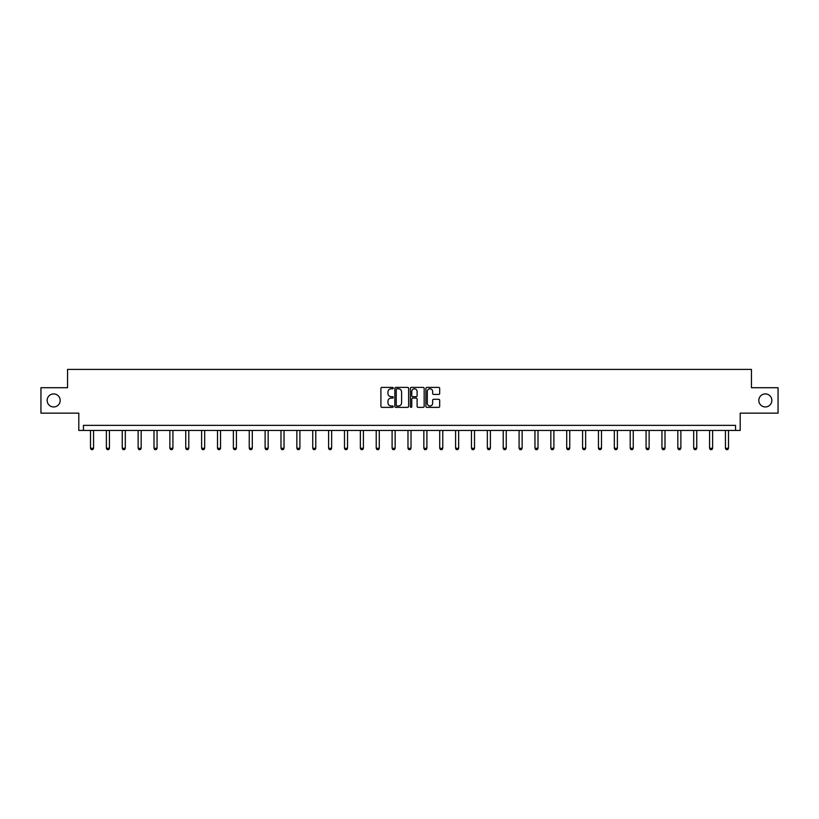 <?xml version="1.0" encoding="UTF-8"?>
<svg xmlns="http://www.w3.org/2000/svg" width="819" height="819" viewBox="0 0 819 819"><rect width="100%" height="100%" fill="white"/><g stroke="black" fill="none" stroke-linecap="round" stroke-linejoin="round"><path stroke-width="1.23" d="M758.814 400.43A6.511 6.511 0 0 0 765.335 406.951A6.511 6.511 0 0 0 771.846 400.43A6.511 6.511 0 0 0 765.335 393.919A6.511 6.511 0 0 0 758.814 400.43M47.154 400.43A6.511 6.511 0 0 0 53.665 406.951A6.511 6.511 0 0 0 60.186 400.43A6.511 6.511 0 0 0 53.665 393.919A6.511 6.511 0 0 0 47.154 400.43M393.222 388.093A0.696 0.696 0 0 0 392.516 387.397L381.91 387.397A1.003 1.003 0 0 0 380.907 388.39L380.907 406.367A1.003 1.003 0 0 0 381.91 407.371L392.516 407.371A0.696 0.696 0 0 0 393.222 406.674A0.696 0.696 0 0 0 392.516 405.968L391.144 405.968A3.194 3.194 0 0 1 387.95 402.774L387.95 401.279A3.194 3.194 0 0 1 391.144 398.085L392.516 398.085A0.696 0.696 0 0 0 393.222 397.379A0.696 0.696 0 0 0 392.516 396.683L391.144 396.683A3.194 3.194 0 0 1 387.95 393.489L387.95 391.984A3.194 3.194 0 0 1 391.144 388.79L392.516 388.79A0.696 0.696 0 0 0 393.222 388.093M40.95 387.715L40.95 413.155L78.798 413.155L78.798 430.446L740.202 430.446L740.202 413.155L778.05 413.155L778.05 387.715L751.443 387.715L751.443 369.4L67.557 369.4L67.557 387.715L40.95 387.715M438.687 394.43A1.003 1.003 0 0 0 439.69 393.437L439.69 388.39A1.003 1.003 0 0 0 438.687 387.397L426.904 387.397A1.003 1.003 0 0 0 425.9 388.39L425.9 406.367A1.003 1.003 0 0 0 426.904 407.371L438.687 407.371A1.003 1.003 0 0 0 439.69 406.367L439.69 400.276A1.003 1.003 0 0 0 438.687 399.283L433.65 399.283A1.003 1.003 0 0 0 432.647 400.276L432.647 403.296A2.672 2.672 0 0 1 429.975 405.968A2.672 2.672 0 0 1 427.303 403.296L427.303 391.462A2.672 2.672 0 0 1 429.975 388.79A2.672 2.672 0 0 1 432.647 391.462L432.647 393.437A1.003 1.003 0 0 0 433.65 394.43L438.687 394.43M735.564 430.446L735.564 425.368L83.436 425.368L83.436 430.446M408.63 388.39A1.003 1.003 0 0 0 407.627 387.397L395.843 387.397A1.003 1.003 0 0 0 394.84 388.39L394.84 406.367A1.003 1.003 0 0 0 395.843 407.371L407.627 407.371A1.003 1.003 0 0 0 408.63 406.367L408.63 388.39M411.373 387.397L423.157 387.397A1.003 1.003 0 0 1 424.16 388.39L424.16 406.367A1.003 1.003 0 0 1 423.157 407.371L418.11 407.371A1.003 1.003 0 0 1 417.117 406.367L417.117 399.078A1.003 1.003 0 0 0 416.113 398.085L412.776 398.085A1.003 1.003 0 0 0 411.773 399.078L411.773 406.674A0.696 0.696 0 0 1 411.077 407.371A0.696 0.696 0 0 1 410.37 406.674L410.37 388.39A1.003 1.003 0 0 1 411.373 387.397M396.939 388.79A0.696 0.696 0 0 0 396.242 389.496L396.242 405.272A0.696 0.696 0 0 0 396.939 405.968L398.392 405.968A3.194 3.194 0 0 0 401.586 402.774L401.586 391.984A3.194 3.194 0 0 0 398.392 388.79L396.939 388.79M417.117 391.513A2.672 2.672 0 0 0 414.445 388.841A2.672 2.672 0 0 0 411.773 391.513L411.773 395.679A1.003 1.003 0 0 0 412.776 396.683L416.113 396.683A1.003 1.003 0 0 0 417.117 395.679L417.117 391.513M90.499 430.446L90.499 448.28L93.561 448.28L93.561 430.446M93.561 448.28L92.793 449.6L91.267 449.6L90.499 448.28M106.378 430.446L106.378 448.28L109.429 448.28L109.429 430.446M109.429 448.28L108.671 449.6L107.135 449.6L106.378 448.28M122.246 430.446L122.246 448.28L125.307 448.28L125.307 430.446M125.307 448.28L124.539 449.6L123.014 449.6L122.246 448.28M138.124 430.446L138.124 448.28L141.175 448.28L141.175 430.446M141.175 448.28L140.418 449.6L138.892 449.6L138.124 448.28M154.003 430.446L154.003 448.28L157.053 448.28L157.053 430.446M157.053 448.28L156.286 449.6L154.76 449.6L154.003 448.28M169.871 430.446L169.871 448.28L172.922 448.28L172.922 430.446M172.922 448.28L172.164 449.6L170.639 449.6L169.871 448.28M185.749 430.446L185.749 448.28L188.8 448.28L188.8 430.446M188.8 448.28L188.032 449.6L186.507 449.6L185.749 448.28M201.617 430.446L201.617 448.28L204.668 448.28L204.668 430.446M204.668 448.28L203.911 449.6L202.385 449.6L201.617 448.28M217.496 430.446L217.496 448.28L220.546 448.28L220.546 430.446M220.546 448.28L219.779 449.6L218.253 449.6L217.496 448.28M233.364 430.446L233.364 448.28L236.415 448.28L236.415 430.446M236.415 448.28L235.657 449.6L234.132 449.6L233.364 448.28M249.242 430.446L249.242 448.28L252.293 448.28L252.293 430.446M252.293 448.28L251.525 449.6L250 449.6L249.242 448.28M265.11 430.446L265.11 448.28L268.161 448.28L268.161 430.446M268.161 448.28L267.403 449.6L265.878 449.6L265.11 448.28M280.989 430.446L280.989 448.28L284.039 448.28L284.039 430.446M284.039 448.28L283.272 449.6L281.746 449.6L280.989 448.28M296.857 430.446L296.857 448.28L299.908 448.28L299.908 430.446M299.908 448.28L299.15 449.6L297.625 449.6L296.857 448.28M312.735 430.446L312.735 448.28L315.786 448.28L315.786 430.446M315.786 448.28L315.018 449.6L313.493 449.6L312.735 448.28M328.603 430.446L328.603 448.28L331.654 448.28L331.654 430.446M331.654 448.28L330.896 449.6L329.371 449.6L328.603 448.28M344.482 430.446L344.482 448.28L347.532 448.28L347.532 430.446M347.532 448.28L346.765 449.6L345.239 449.6L344.482 448.28M360.35 430.446L360.35 448.28L363.411 448.28L363.411 430.446M363.411 448.28L362.643 449.6L361.118 449.6L360.35 448.28M376.228 430.446L376.228 448.28L379.279 448.28L379.279 430.446M379.279 448.28L378.511 449.6L376.986 449.6L376.228 448.28M392.096 430.446L392.096 448.28L395.157 448.28L395.157 430.446M395.157 448.28L394.389 449.6L392.864 449.6L392.096 448.28M407.975 430.446L407.975 448.28L411.025 448.28L411.025 430.446M411.025 448.28L410.268 449.6L408.732 449.6L407.975 448.28M423.843 430.446L423.843 448.28L426.904 448.28L426.904 430.446M426.904 448.28L426.136 449.6L424.611 449.6L423.843 448.28M439.721 430.446L439.721 448.28L442.772 448.28L442.772 430.446M442.772 448.28L442.014 449.6L440.489 449.6L439.721 448.28M455.589 430.446L455.589 448.28L458.65 448.28L458.65 430.446M458.65 448.28L457.882 449.6L456.357 449.6L455.589 448.28M471.468 430.446L471.468 448.28L474.518 448.28L474.518 430.446M474.518 448.28L473.761 449.6L472.235 449.6L471.468 448.28M487.346 430.446L487.346 448.28L490.397 448.28L490.397 430.446M490.397 448.28L489.629 449.6L488.104 449.6L487.346 448.28M503.214 430.446L503.214 448.28L506.265 448.28L506.265 430.446M506.265 448.28L505.507 449.6L503.982 449.6L503.214 448.28M519.092 430.446L519.092 448.28L522.143 448.28L522.143 430.446M522.143 448.28L521.375 449.6L519.85 449.6L519.092 448.28M534.961 430.446L534.961 448.28L538.011 448.28L538.011 430.446M538.011 448.28L537.254 449.6L535.728 449.6L534.961 448.28M550.839 430.446L550.839 448.28L553.89 448.28L553.89 430.446M553.89 448.28L553.122 449.6L551.596 449.6L550.839 448.28M566.707 430.446L566.707 448.28L569.758 448.28L569.758 430.446M569.758 448.28L569 449.6L567.475 449.6L566.707 448.28M582.585 430.446L582.585 448.28L585.636 448.28L585.636 430.446M585.636 448.28L584.868 449.6L583.343 449.6L582.585 448.28M598.454 430.446L598.454 448.28L601.504 448.28L601.504 430.446M601.504 448.28L600.747 449.6L599.221 449.6L598.454 448.28M614.332 430.446L614.332 448.28L617.383 448.28L617.383 430.446M617.383 448.28L616.615 449.6L615.089 449.6L614.332 448.28M630.2 430.446L630.2 448.28L633.251 448.28L633.251 430.446M633.251 448.28L632.493 449.6L630.968 449.6L630.2 448.28M646.078 430.446L646.078 448.28L649.129 448.28L649.129 430.446M649.129 448.28L648.361 449.6L646.836 449.6L646.078 448.28M661.947 430.446L661.947 448.28L664.997 448.28L664.997 430.446M664.997 448.28L664.24 449.6L662.714 449.6L661.947 448.28M677.825 430.446L677.825 448.28L680.876 448.28L680.876 430.446M680.876 448.28L680.108 449.6L678.582 449.6L677.825 448.28M693.693 430.446L693.693 448.28L696.754 448.28L696.754 430.446M696.754 448.28L695.986 449.6L694.461 449.6L693.693 448.28M709.571 430.446L709.571 448.28L712.622 448.28L712.622 430.446M712.622 448.28L711.865 449.6L710.329 449.6L709.571 448.28M725.439 430.446L725.439 448.28L728.5 448.28L728.5 430.446M728.5 448.28L727.733 449.6L726.207 449.6L725.439 448.28"/></g></svg>
